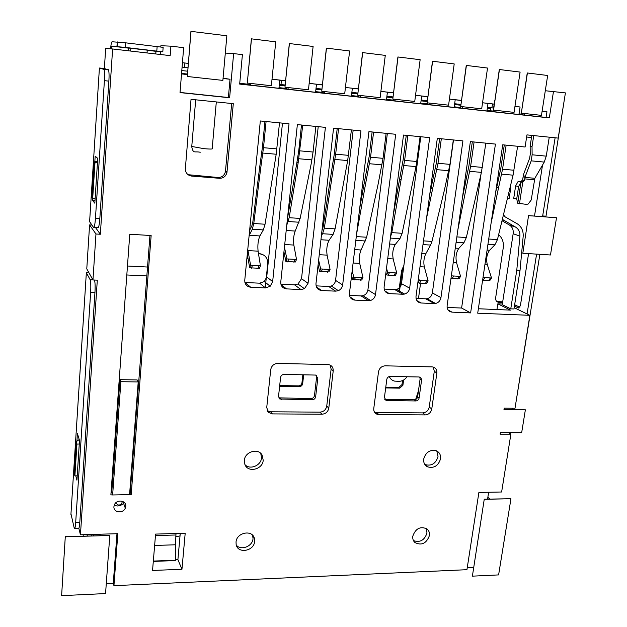 <?xml version="1.0" encoding="UTF-8"?>
<svg xmlns="http://www.w3.org/2000/svg" width="627" height="627" viewBox="0 0 627 627"><rect width="100%" height="100%" fill="white"/><g stroke="black" fill="none" stroke-linecap="round" stroke-linejoin="round"><path stroke-width="0.94" d="M125.761 506.326L125.29 508.144C123.041 513.866 113.197 512.533 113.934 506.585L114.569 504.414C117.139 498.967 126.505 500.597 125.761 506.326M564.347 99.544L545.984 216.197L542.676 215.947L555.114 137.783M541.367 216.581L542.676 215.947M413.459 540.607C419.988 542.81 424.495 540.286 426.987 533.028L426.258 528.412M412.801 536.156C412.488 538.797 413.209 540.936 414.956 542.567C421.626 545.788 426.446 543.468 429.417 535.599C429.754 532.778 428.939 530.544 426.963 528.89C420.317 526.053 415.591 528.475 412.801 536.156M236.308 545.137C240.893 550.945 252.579 546.399 253.018 538.679L252.673 535.34M236.034 542.049L236.152 544.479C237.586 554.064 254.084 551.282 254.633 541.43L254.35 538.248C252.203 529.353 236.536 532.55 236.034 542.049M424.84 464.482L424.965 464.544C431.415 466.323 435.765 463.682 438.022 456.636L436.784 450.962M423.711 458.98C423.35 462.561 424.597 465.171 427.434 466.801C433.908 468.581 438.281 465.932 440.554 458.846C440.922 455.03 439.535 452.341 436.384 450.782C430.036 449.394 425.804 452.13 423.711 458.98M244.961 464.646C249.891 470.195 261.067 465.626 261.522 457.914L260.777 453.392M244.326 460.414L244.906 464.529C247.939 473.048 262.705 469.56 263.215 460.265L262.07 454.998C258.136 447.686 244.781 451.722 244.326 460.414M516.789 270.112L520.042 270.292L513.999 308.97L510.77 308.829L516.789 270.112L519.924 236.113C520.112 232.1 518.701 229.121 515.684 227.162L502.407 219.395M174.518 560.601L175.779 560.209L175.442 544.777L176.015 533.475M249.695 84.379L239.749 83.289M522.315 114.216L519.031 113.855M496.827 301.548L502.697 301.846M415.646 399.501L418.468 390.786M75.459 443.422L86.346 272.745L90.116 279.642L92.851 279.767M70.961 513.811L74.268 528.31C74.856 529.18 75.326 527.26 75.679 522.557L90.649 292.268C90.978 286.131 90.821 281.97 90.186 279.799L90.116 279.642M91.377 535.881L91.001 534.478M86.988 534.604L87.349 535.999M175.662 536.814L180.02 535.889M489.875 499.068L487.861 497.313M519.877 307.269L514.657 304.761M497.321 301.603L498.974 302.418L502.588 302.582M528.585 253.629L520.379 305.741L518.451 307.998L514.453 306.062M498.974 302.418C496.592 302.049 495.487 300.529 495.643 297.864L503.23 247.924C503.873 242.892 502.611 238.715 499.437 235.407L498.661 234.639M496.49 186.783L497.172 185.388M526.625 137.015L531.477 137.517M494.115 104.09L482.555 102.765M490.8 107.734L490.157 110.752L486.983 110.399M155.496 53.93L156.17 51.343L162.801 51.829L125.439 47.425L125.753 42.84L163.145 47.338L162.808 51.814M110.611 48.82C110.963 44.509 111.434 42.158 112.021 41.758L125.753 42.84M111.175 48.859L111.731 46.171L125.439 47.425M104.372 68.476L99.411 68.022L104.066 69.417C104.607 71.306 104.725 75.052 104.403 80.656L108.886 81.134C109.208 75.53 109.09 71.791 108.534 69.903L104.372 68.539M89.606 221.652L93.501 227.374C94.293 227.805 94.943 224.834 95.445 218.447L104.403 80.656M88.407 271.789L86.346 272.745M403.89 265.386L401.578 270.637L398.796 291.916M385.683 387.933L399.744 388.152L402.902 385.315L403.616 380.04M247.696 256.655L246.967 257.626M263.779 255.095L258.434 253.277M502.368 304.032L497.822 303.829L496.952 309.542M279.618 386.318L299.377 386.616C301.187 386.467 302.292 385.487 302.669 383.685L303.672 374.781M76.909 441.212L77.403 433.516L79.496 440.436L76.925 480.188L75.757 475.846M516.139 401.233L539.886 254.327M502.948 483.738L510.48 436.651M509.806 433.375L509.5 432.708M564.629 99.575L564.77 96.926M493.096 111.073L490.157 110.752M494.107 104.145L492.477 103.964L491.913 107.852L493.543 108.032M279.752 80.178L285.52 80.82M316.47 84.284L322.333 84.935M352.343 88.289L358.299 88.956M387.408 92.216L393.442 92.89M421.681 96.049L427.802 96.73M455.202 99.795L461.401 100.485M487.986 103.463L492.477 103.964M279.328 84.371L280.99 84.551L281.413 80.358M182.433 62.724L188.312 63.398M182.073 67.128L187.951 67.818M187.442 74.049L181.571 73.398M91.84 225.054L89.583 224.913L86.777 268.865L92.961 279.963L95.962 233.996L100.344 234.255L112.617 48.977L170.168 55.623L170.905 46.163L160.873 45.716L160.778 46.986M160.418 51.657L160.206 54.478M147.251 50.152L128.786 48.06M94.826 161.766L95.179 156.162L97.734 158.38L94.834 203.219L92.357 200.217L92.482 198.265M93.917 227.405L97.82 227.64C98.643 228.079 99.309 225.101 99.818 218.729L95.445 218.447M90.649 292.268L94.959 292.448C95.288 286.39 95.124 282.244 94.489 280.034M385.77 387.227L398.835 387.423L401.985 384.594L402.526 380.597M233.299 103.674L191.031 99.325L185.286 169.47C185.835 173.295 187.982 175.505 191.729 176.101L219.521 178.303C223.478 178.264 225.963 176.273 226.974 172.339L233.299 103.674M152.549 570.468L155.582 534.094L185.2 533.201L181.955 569.261L152.549 570.468M497.822 303.829L510.55 310.122L478.37 308.758M116.975 533.71L113.283 583.337L113.942 585.657L466.943 569.692L478.895 492.446L501.631 491.999L510.88 434.143L500.119 434.143L500.346 432.708L521.656 432.724L525.371 409.799L503.975 409.619L504.21 408.169L515.01 408.263L529.87 315.318L477.711 313.187L502.721 144.806L525.097 147.008L526.954 134.891L558.187 138.097L565.413 92.898L545.294 90.735M470.375 141.624L495.432 144.085L470.618 312.897L452.012 312.136C448.571 311.619 446.941 309.472 447.122 305.694L470.375 141.624M416.861 300.584L421.062 302.998C417.535 302.465 415.85 300.278 416.007 296.446L437.309 138.371L462.922 140.887L440.961 297.582C440.319 300.733 438.524 302.7 435.561 303.476L434.26 303.57L425.772 298.82L427.05 298.726C429.965 297.966 431.737 296.038 432.356 292.934L453.493 139.962M384.907 290.999L389.328 293.624C385.723 293.075 383.975 290.85 384.108 286.962L403.498 135.048L429.691 137.619L409.643 288.193C409.078 291.187 407.393 293.138 404.603 294.055L402.832 294.251L394.806 289.603L396.546 289.423C399.297 288.522 400.943 286.602 401.492 283.663L420.78 136.749M349.991 296.908L354.835 300.114C351.144 299.565 349.349 297.331 349.443 293.412L368.927 131.646L395.708 134.28L375.502 294.596C374.97 297.574 373.3 299.541 370.502 300.49L368.613 300.717L361.136 295.913L362.994 295.701C365.745 294.768 367.383 292.84 367.908 289.909L387.353 133.457M316.431 286.939L321.549 290.505C317.771 289.933 315.914 287.66 315.977 283.678L333.556 128.167L360.956 130.863L342.655 284.964C342.224 287.644 340.79 289.549 338.353 290.669L335.657 291.155L328.697 286.468L331.346 285.998C333.744 284.893 335.147 283.028 335.57 280.394L353.173 130.095M281.037 284.682L286.523 288.89C282.659 288.31 280.739 286.006 280.771 281.978L297.363 124.608L325.405 127.367L308.045 283.294L304.456 288.702L300.944 289.549L294.557 284.846L297.997 284.015L301.524 278.709L318.218 126.662M244.914 282.479L250.706 287.237C246.748 286.649 244.765 284.321 244.757 280.245L260.323 120.964L289.023 123.785L272.659 281.586L270.198 286.249L265.456 287.918L259.656 283.185L264.32 281.554L266.726 276.985L282.471 123.143M399.375 292.253L402.173 270.95L403.717 266.741M418.491 298.491L420.545 283.302M406.978 376.749C404.94 379.727 402.26 381.255 398.913 381.334L394.595 381.114C392.071 380.495 390.315 378.967 389.32 376.529M246.85 258.818L247.814 257.321L247.422 256.999M258.473 253.559L259.296 253.606C264.947 254.515 267.753 257.885 267.721 263.724L265.26 287.754M279.697 385.581L298.648 385.871C300.458 385.723 301.556 384.743 301.94 382.948L302.857 374.766M94.959 292.448L79.794 522.448L75.679 522.557M74.817 528.295L78.344 528.2C78.955 529.07 79.433 527.15 79.794 522.448M78.837 528.318L80.436 534.792L117.821 533.687L113.942 585.657M527.072 313.962L536.594 254.123M534.502 216.064L542.527 165.073M491.913 107.852L487.422 107.358M460.853 104.427L454.661 103.737M427.277 100.712L421.164 100.038M392.941 96.919L386.906 96.252M357.813 93.039L351.865 92.381M321.878 89.073L316.016 88.423M285.089 85.006L280.99 84.551M542.112 111.183L546.948 111.747L546.054 117.453L549.323 117.907L239.671 84.089L242.406 54.627L233.636 53.593L229.623 97.781L180.02 92.592L183.648 47.668L170.905 46.163M181.532 73.915L187.402 74.566M223.047 78.5L230.023 79.268L223.071 78.179M112.617 48.977L105.673 48.428L104.364 68.633M108.886 81.134L99.818 218.729M95.014 200.405L92.357 200.217M388.991 376.631L391.358 379.492M149.955 235.462L130.259 491.999L131.208 494.491L151.146 235.533L129.765 234.239L110.885 494.86L112.633 494.962L120.886 381.686L119.922 379.648L111.739 492.32L112.586 494.828M188.076 174.698L218.024 177.496C221.958 177.457 224.427 175.482 225.438 171.571L231.684 103.51M549.323 117.907L553.484 91.487M92.961 279.963L97.303 280.167L80.436 534.792M250.706 287.237L265.456 287.918M286.523 288.89L300.944 289.549M321.549 290.505L335.657 291.155M354.835 300.114L368.613 300.717M389.328 293.624L402.832 294.251M421.062 302.998L434.26 303.57M378.888 414.596L425.231 414.902C428.743 414.565 430.921 412.597 431.768 409L436.862 373.057C437.05 369.53 435.522 367.477 432.262 366.897L385.229 365.831C381.584 366.121 379.335 368.135 378.496 371.858L373.77 408.506C373.567 411.312 374.664 413.232 377.07 414.275L378.888 414.596L376.608 412.558L422.747 412.887C426.235 412.558 428.406 410.599 429.244 407.025L431.768 409M272.377 413.898L321.972 414.22C325.711 413.875 327.984 411.845 328.791 408.122L333.211 370.933C333.337 367.406 331.73 365.29 328.383 364.577L277.761 363.417C273.866 363.715 271.515 365.792 270.723 369.656L266.726 407.589L268.544 412.464L272.377 413.898L270.621 411.79L319.966 412.143C323.681 411.806 325.946 409.784 326.745 406.077L328.791 408.122M129.577 494.523L131.208 494.491M181.955 569.261L177.911 559.668L175.772 559.746M177.911 559.668L180.247 533.35M245.157 282.495L259.656 283.185M280.904 284.196L294.557 284.846M316.094 285.865L328.697 286.468M349.505 295.388L361.136 295.913M384.179 289.102L394.806 289.603M416.03 298.381L425.772 298.82M447.106 307.434L461.605 308.045L480.995 174.243M529.87 315.318L514.203 307.692M512.4 409.596L512.62 408.248M510.88 434.143L508.881 432.708M549.252 137.18L546.258 156.147L532.127 154.791L532.033 146.585L533.734 135.589M518.623 186.462L520.982 182.23L522.824 181.908L519.43 181.321L517.98 181.681L515.629 185.905L518.623 186.462L516.703 199.002L517.745 203.281L526.359 204.339L528.169 204.041L531.21 200.013L534.862 178.287L544.26 162.079L546.258 156.147M520.998 181.438L522.628 179.996L523.42 174.761L529.658 158.184L530.238 154.407L530.136 146.224L531.806 135.393M530.136 146.224L532.033 146.585M450.985 278.451L459.089 278.709L460.571 276.358L456.527 262.58C455.414 256.976 456.182 252.226 458.846 248.347L463.909 242.806L466.339 237.539L481.403 172.37L485.823 143.144M457.906 229.584L466.731 185.294L465.015 184.793L468.902 165.912L472.327 141.812M466.731 185.294L470.618 166.343L474.09 141.992M417.888 282.456L419.549 283.255L425.357 283.545L426.713 283.279L428.123 280.912L424.346 266.969C423.382 262.298 423.844 257.932 425.741 253.857L430.6 245.071L431.956 241.419L444.465 189.84L449.951 164.368L453.321 139.946M426.525 218.368L432.606 188.876L430.984 188.351L436.376 162.863L439.66 138.606M432.606 188.876L437.999 163.294L441.33 138.763M385.903 272.87L386.459 274.924L393.968 275.653L395.363 275.386L396.711 272.972L393.176 258.943C392.22 253.222 392.941 248.37 395.347 244.389L399.916 238.691L402.126 233.299L416.014 166.594L420.098 136.678M390.496 236.928L391.812 232.617L401.076 179.808L399.556 179.314L403.106 159.979L406.265 135.322M401.076 179.808L404.627 160.402L407.832 135.471M351.598 275.488L352.601 279.564L361.693 280.018L362.962 277.596L359.718 263.387C358.903 258.63 359.342 254.162 361.042 249.985L366.63 237.233L378.057 184.432L383.034 158.341L386.13 133.339M356.591 234.083L365.666 183.421L364.248 182.912L369.115 156.797L372.125 131.96M365.666 183.421L370.541 157.212L373.59 132.101M318.101 264.915L319.566 271.436L328.869 271.922L330.061 269.445L327.098 255.142C326.306 249.311 326.973 244.35 329.097 240.259L333.117 234.404L335.092 228.863L347.679 160.559L351.394 129.922M321.416 235.587L322.576 233.722L324.316 228.157L332.475 174.071L331.158 173.593L334.332 153.78L337.208 128.527M332.475 174.071L335.657 154.187L338.564 128.66M247.289 254.366L249.695 267.792L259.413 268.293L260.44 265.754L258.089 251.168C257.485 245.228 258.089 240.157 259.915 235.948L263.332 229.913L265.041 224.239L276.193 154.242L279.501 122.853M249.131 235.517L252.313 229.208L253.77 223.494L260.714 168.075L259.625 167.605L262.392 147.29L264.947 121.419M260.714 168.075L263.489 147.69L266.075 121.528M283.937 251.936L285.881 261.467L295.403 261.992L296.516 259.453L293.844 245.063C293.17 240.078 293.616 235.407 295.199 231.057L300.145 218.447L311.196 163.733L313.061 152.032L315.859 126.427M286.743 225.312L289.172 217.694L298.178 162.612L296.947 162.158L298.789 150.456L301.493 125.016M298.178 162.612L302.739 125.134M482.61 280.23L489.961 280.324L491.513 277.996L487.226 264.351C486.035 258.794 486.834 254.1 489.616 250.259L494.907 244.796L497.446 239.592L513.058 175.168L517.628 146.271M491.074 223.236L498.504 187.951L496.709 187.449L500.746 168.781L504.296 144.962M498.504 187.951L502.548 169.219L506.146 145.143M93.744 534.4L93.65 535.811M100.061 535.623L100.163 534.212M61.618 595.65L65.286 536.665L109.796 535.474L105.555 593.565L61.618 595.65L65.286 536.665M522.824 253.269L528.545 215.617L556.51 217.749L550.475 254.985L522.824 253.269L528.545 215.617M225.312 53.083L233.636 53.593M187.316 76.494L190.937 31.35L226.856 35.786L222.875 80.397L187.316 76.494L191.016 31.35M230.023 79.268L228.369 97.498L229.623 97.781M228.369 97.498L180.035 92.443M147.047 52.95L147.259 50.058M128.01 50.756L128.817 47.926M130.635 51.053L130.839 48.146M95.962 233.996L89.583 224.913M519.924 236.113L513.16 233.714L502.266 304.651L510.77 308.829M546.054 117.453L522.228 114.796L522.456 113.283M460.618 107.515L454.238 106.817M427.41 103.878L420.756 103.149M393.466 100.163L386.514 99.403M358.746 96.37L351.496 95.57M323.226 92.482L315.671 91.652M286.884 88.501L278.999 87.639M487.994 103.408L482.547 102.773L487.994 103.408L486.897 110.995L460.539 108.063L460.759 106.512M449.418 99.097L455.21 99.74L454.152 107.421L427.34 104.435L427.551 102.867M415.536 95.304L421.689 95.994L420.678 103.761L393.395 100.728L393.591 99.137M387.408 92.161L380.887 91.409L387.408 92.161L386.444 100.022L358.675 96.934L358.863 95.328M345.438 87.466L352.35 88.242L351.426 96.197L323.164 93.055L323.344 91.424M279.76 80.123L272.016 79.229L279.76 80.123L278.937 88.282L249.632 85.021L249.789 83.352M316.47 84.23L309.158 83.383L316.47 84.23L315.6 92.287L286.829 89.081L286.994 87.435M514.955 106.425L520.073 106.998L518.937 114.498L493.018 111.606L494.797 100.43M104.333 69.048L104.309 69.44M95.461 227.499L100.344 234.255M473.62 567.302L467.272 567.584M106.284 583.643L113.283 583.337M525.371 409.799L503.99 409.525M461.605 308.045L470.618 312.897M374.452 412.096L376.608 412.558M436.862 373.057L434.292 371.255L433.312 367.085M434.292 371.255L429.244 407.025M267.235 410.709L270.621 411.79M333.211 370.933L331.127 369.084L330.225 365.126M331.127 369.084L326.745 406.077M111.739 492.32L111.065 492.336M130.259 491.999L129.773 492.015M120.886 381.686L138.206 381.961L129.57 494.656L112.633 494.962M122.14 501.216L122.179 501.953C121.834 503.842 120.643 504.907 118.589 505.15L115.525 503.081M487.579 499.116L488.652 492.25M523.13 175.725L525.348 176.273L531.194 160.857L532.127 154.791M519.454 203.799L522.824 181.908L524.454 180.458L525.348 176.273M65.318 536.814L109.796 535.474M528.702 215.664L556.51 217.749M79.221 439.535L76.243 441.698L76.933 444.049L79.261 444.041M77.207 475.83L74.895 475.862L74.221 473.338L76.243 441.698M74.895 475.862L76.933 444.049M520.042 270.292L523.184 236.332C523.451 230.728 521.476 226.551 517.259 223.8L505.158 216.879L503.52 214.842M524.117 115.062L524.352 113.495M542.112 111.214L546.948 111.747M462.256 108.306L462.483 106.7M428.962 104.67L429.174 103.047M455.21 99.74L449.418 99.066M394.916 100.947L395.12 99.309M421.689 95.994L427.818 96.636M360.094 97.146L360.29 95.484M324.472 93.251L324.653 91.573M352.35 88.242L358.307 88.862M250.698 85.194L250.863 83.469M288.012 89.269L288.193 87.568M494.828 111.857L495.056 110.274M520.073 106.998L514.955 106.402M97.538 161.413L94.144 161.86L94.983 162.628L97.444 162.832M95.124 198.681L92.686 198.508L91.863 197.521L94.144 161.86M92.686 198.508L94.983 162.628M419.11 397.996L421.626 379.727L420.756 377.587L419.142 376.984L390.127 376.427C388.325 376.576 387.212 377.572 386.796 379.413L384.422 397.573L386.248 400.52L415.842 400.943C417.598 400.778 418.687 399.799 419.11 397.996L417.637 396.836L420.106 378.935L419.737 377.062M315.655 396.742L317.811 378.167L315.71 375.071L284.047 374.405C282.119 374.562 280.967 375.589 280.567 377.493L278.545 396.288L279.83 399.015L312.246 399.783C314.119 399.618 315.256 398.607 315.655 396.742L314.472 395.551L316.611 377.031L316.282 375.275M138.206 381.961L137.148 379.938L119.922 379.648M126.819 274.971L146.843 275.935M384.719 399.297L414.369 399.775C416.124 399.618 417.214 398.639 417.637 396.836M279.83 399.015L278.796 397.847L311.07 398.584C312.944 398.419 314.072 397.408 314.472 395.551M465.015 184.793L462.358 198.218M451.158 277.212L451.926 275.896L451.526 274.626M430.984 188.351L429.785 194.174M417.997 282.84L419.306 280.465L418.522 277.769M399.556 179.314L393.239 215.437M386.459 274.924L387.69 272.494L386.506 268.137M364.248 182.912L359.655 208.579M352.601 279.564L353.753 277.126L352.178 270.731M331.158 173.593L323.14 226.903L321.996 230.407M319.566 271.436L320.64 268.944L318.641 260.119M249.695 267.792L250.588 265.229L247.775 249.405M259.625 167.605L252.799 222.224L251.936 225.657L249.648 230.203M296.947 162.158L287.432 218.799M285.881 261.467L286.876 258.92L284.446 247.101M496.709 187.449L495.62 192.63M472.39 576.158L484.256 499.186L510.958 498.731L498.606 574.912L472.39 576.158L484.256 499.186M127.469 266.013L147.525 267.031M513.16 233.714C513.591 229.827 512.361 226.935 509.453 225.038L502.07 220.775M521.327 113.158L527.244 72.967L547.669 75.483L541.462 115.368L521.327 113.158L527.409 72.975M460.712 106.504L466.261 65.42L487.524 68.045L481.685 108.808L460.712 106.504L466.41 65.427M427.136 102.82L432.473 61.242L454.207 63.923L448.587 105.171L427.136 102.82L432.614 61.25M392.808 99.05L397.918 56.963L420.137 59.706L414.745 101.456L392.808 99.05L398.043 56.971M357.688 95.194L362.555 52.59L385.276 55.388L380.127 97.663L357.688 95.194L362.68 52.59M321.745 91.252L326.369 48.107L349.615 50.975L344.709 93.776L321.745 91.252L326.479 48.114M247.304 83.078L251.388 38.835L275.731 41.837L271.373 85.719L247.304 83.078L251.482 38.835M284.964 87.216L289.321 43.529L313.108 46.461L308.468 89.794L284.964 87.216L289.423 43.529M493.543 110.109L499.296 69.511L520.104 72.074L514.062 112.366L493.543 110.109L499.453 69.519M516.703 199.002L513.725 198.414L515.629 185.905M451.926 275.896L460.571 276.358M419.306 280.465L428.123 280.912M387.69 272.494L396.711 272.972M353.753 277.126L362.962 277.596M320.64 268.944L330.061 269.445M250.588 265.229L260.44 265.754M286.876 258.92L296.516 259.453M483.041 277.549L491.513 277.996M484.397 499.311L510.958 498.731M510.3 187.222L510.848 187.418L510.19 187.622M507.525 198.54L509.195 198.32L510.825 187.567M175.779 560.209L153.333 561.071M191.768 146.467L204.183 148.701C210.28 149.187 212.945 149.155 212.192 148.607L216.315 101.927M502.298 219.826L503.575 220.249M175.842 534.98L155.449 535.607M70.922 514.446L75.42 443.971M83.132 536.132L83.226 534.713M518.451 307.998L519.093 308.022M272.024 79.214L285.528 80.726M309.158 83.367L322.341 84.841M380.895 91.393L393.458 92.796M449.426 99.058L461.409 100.398M182.433 62.716L188.319 63.39M116.951 46.492L117.257 41.931M103.745 68.978L108.205 69.472M89.59 221.903L99.411 68.022M531.414 135.354L531.085 137.47M187.677 71.212L181.799 70.553M184.542 67.418L184.894 63.006M157.142 46.539L156.797 51.077M156.17 51.343L147.243 50.301M128.754 48.154L111.731 46.171M402.902 385.315L401.985 384.594M402.173 270.95L401.578 270.637M399.744 388.152L398.835 387.423M259.296 253.606L258.873 253.3M302.669 383.685L301.94 382.948M299.377 386.616L298.648 385.871M482.312 167.393L470.618 166.343M449.951 164.368L437.999 163.294M416.845 161.5L404.627 160.402M383.034 158.341L370.541 157.212M348.432 155.339L335.657 154.187M276.852 148.889L263.489 147.69M313.061 152.032L299.996 150.856M513.991 170.246L502.548 169.219M225.508 171.022L227.045 171.79M219.521 178.303L218.024 177.496M190.373 175.294L191.729 176.101M448.023 309.91L452.012 312.136M266.726 276.985L272.659 281.586M301.524 278.709L308.045 283.294M335.57 280.394L342.655 284.964M367.908 289.909L375.502 294.596M401.492 283.663L409.643 288.193M432.356 292.934L440.961 297.582M425.231 414.902L422.747 412.887M321.972 414.22L319.966 412.143M531.194 160.857L544.26 162.079M534.862 178.287L525.167 177.441M534.384 179.737L524.697 178.883M469.725 171.343L481.403 172.37M466.339 237.539L456.871 236.912M436.87 169.658L448.799 170.701M431.956 241.419L423.491 240.878M403.812 165.52L416.014 166.594M402.126 233.299L391.812 232.617M369.515 163.733L381.984 164.83M366.63 237.233L356.285 236.575M334.92 159.43L347.679 160.559M335.092 228.863L324.316 228.157M262.838 153.059L276.193 154.242M265.041 224.239L253.77 223.494M298.875 158.749L311.909 159.893M300.145 218.447L289.172 217.694M501.624 174.157L513.058 175.168M497.446 239.592L488.731 239.02M490.479 108.51L487.304 108.165M460.735 105.234L454.544 104.552M427.167 101.535L421.054 100.861M392.839 97.757L386.804 97.091M357.719 93.885L351.771 93.227M321.784 89.92L315.922 89.277M285.003 85.868L279.242 85.233M525.207 177.378L523.2 176.885M522.628 179.996L524.454 180.458M517.745 203.281L520.982 182.23M456.103 242.304L463.909 242.806M422.99 244.593L430.6 245.071M390.347 238.08L399.916 238.691M355.83 240.376L365.4 240.972M322.576 233.722L333.117 234.404M252.313 229.208L263.332 229.913M288.201 221.503L299.016 222.232M487.939 244.35L494.907 244.796M421.595 380.04L420.106 378.935M415.842 400.943L414.369 399.775M385.558 399.446L386.945 400.622M317.811 378.167L316.611 377.031M312.246 399.783L311.07 398.584M280.253 398.231L281.335 399.438M519.43 181.321L522.55 181.885M458.846 248.347L455.28 248.12M456.527 262.58L453.258 262.392M459.207 276.632L457.765 278.968M452.075 278.678L453.509 276.335M425.741 253.857L421.775 253.621M424.346 266.969L420.012 266.726M426.728 281.194L425.357 283.545M419.549 283.255L420.913 280.896M395.347 244.389L389.586 244.028M393.176 258.943L387.721 258.63M395.269 273.254L393.968 275.653M388.035 275.339L389.32 272.941M361.042 249.985L354.717 249.609M359.718 263.387L353.103 263.019M361.481 277.879L360.266 280.285M354.208 279.987L355.415 277.573M329.097 240.259L320.946 239.749M327.098 255.142L319.253 254.687M328.54 269.728L327.396 272.189M321.196 271.859L322.325 269.398M259.915 235.948L249.24 235.282M258.089 251.168L247.947 250.588M258.826 266.044L257.862 268.568M251.38 268.231L252.336 265.699M295.199 231.057L286.202 230.477M293.844 245.063L284.721 244.514M294.949 259.735L293.891 262.251M287.542 261.906L288.592 259.382M489.616 250.259L487.085 250.102M487.226 264.351L484.984 264.218M490.189 278.27L488.676 280.582M483.103 280.293L484.6 277.973M515.684 227.162L509.453 225.038M507.972 196.729L507.698 198.547M175.442 544.777L154.634 545.474M174.627 560.593L153.301 561.416M125.29 508.144L123.315 502.595M195.687 99.803L191.737 146.804C193.343 154.07 194.315 151.021 200.248 152.251M414.956 542.567L414.024 541.54M427.434 466.801L424.965 464.544M117.084 46.5L117.39 41.938M104.066 69.417L108.534 69.903M92.937 279.924L90.186 279.799M225.438 171.571L226.974 172.339M264.32 281.554L270.198 286.249M297.997 284.015L304.456 288.702M331.346 285.998L338.353 290.669M362.994 295.701L370.502 300.49M396.546 289.423L404.603 294.055M427.05 298.726L435.561 303.476M377.07 414.275L374.805 412.237M268.544 412.464L267.494 411.194M254.35 538.248L252.728 535.513M262.07 454.998L261.334 453.987M114.514 504.523C116.316 507.964 124.185 504.421 123.19 502.885M523.514 181.775L521.695 181.305M386.248 400.52L384.86 399.344M518.529 181.422L521.546 181.971"/></g></svg>
